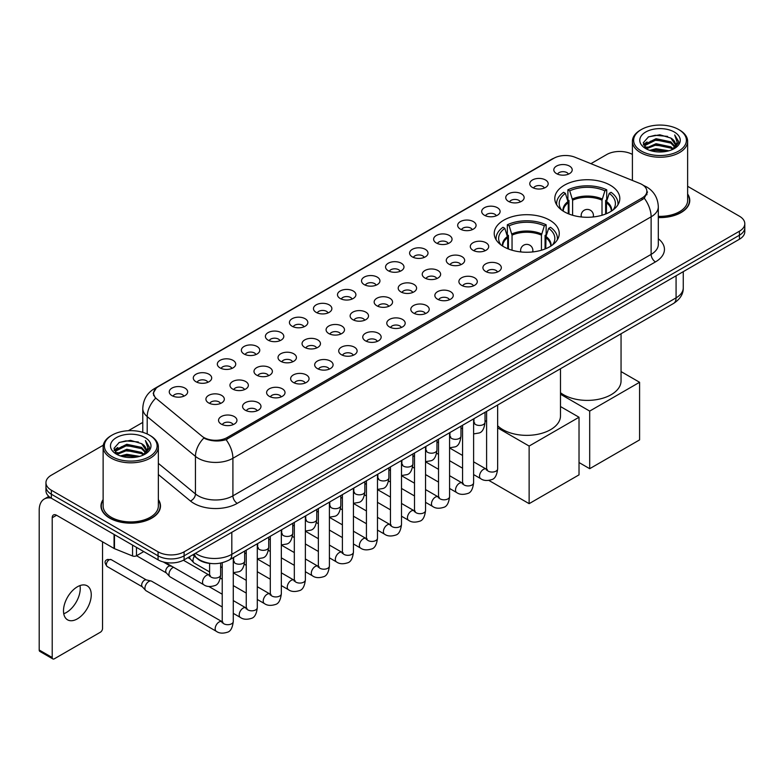 <?xml version="1.0" encoding="UTF-8"?>
<svg xmlns="http://www.w3.org/2000/svg" width="784" height="784" viewBox="0 0 784 784"><rect width="100%" height="100%" fill="white"/><g stroke="black" fill="none" stroke-linecap="round" stroke-linejoin="round"><path stroke-width="1.18" d="M549.741 220.196A32.516 18.777 0 0 0 514.304 216.129A32.516 18.777 0 0 0 494.224 233.475A32.516 18.777 0 0 0 503.749 246.754A32.516 18.777 0 0 0 539.186 250.821A32.516 18.777 0 0 0 559.257 233.475A32.516 18.777 0 0 0 549.741 220.196M610.295 185.23A32.516 18.777 0 0 0 574.858 181.163A32.516 18.777 0 0 0 554.788 198.509A32.516 18.777 0 0 0 564.313 211.788A32.516 18.777 0 0 0 599.75 215.855A32.516 18.777 0 0 0 619.821 198.509A32.516 18.777 0 0 0 610.295 185.23M532.473 187.484A9.202 5.312 180 0 1 530.641 185.984A9.202 5.312 180 0 1 533.688 179.379A9.202 5.312 180 0 1 545.488 179.977A9.202 5.312 180 0 1 547.31 185.984A9.202 5.312 180 0 1 532.473 187.484M544.361 188.042A5.517 3.185 0 0 0 542.881 186.484A5.517 3.185 0 0 0 537.442 185.681A5.517 3.185 0 0 0 533.59 188.042M508.434 201.361A9.202 5.312 180 0 1 506.611 199.861A9.202 5.312 180 0 1 509.659 193.256A9.202 5.312 180 0 1 521.448 193.854A9.202 5.312 180 0 1 523.281 199.861A9.202 5.312 180 0 1 508.434 201.361M520.331 201.919A5.517 3.185 0 0 0 518.851 200.361A5.517 3.185 0 0 0 513.412 199.557A5.517 3.185 0 0 0 509.561 201.919M484.404 215.237A9.202 5.312 180 0 1 482.572 213.738A9.202 5.312 180 0 1 485.619 207.133A9.202 5.312 180 0 1 497.419 207.731A9.202 5.312 180 0 1 499.241 213.738A9.202 5.312 180 0 1 484.404 215.237M496.292 215.796A5.517 3.185 0 0 0 494.812 214.238A5.517 3.185 0 0 0 489.373 213.434A5.517 3.185 0 0 0 485.521 215.796M460.365 229.114A9.202 5.312 180 0 1 458.542 227.615A9.202 5.312 180 0 1 461.59 221.01A9.202 5.312 180 0 1 473.379 221.607A9.202 5.312 180 0 1 475.212 227.615A9.202 5.312 180 0 1 460.365 229.114M472.262 229.673A5.517 3.185 0 0 0 470.782 228.115A5.517 3.185 0 0 0 465.343 227.311A5.517 3.185 0 0 0 461.492 229.673M436.335 242.991A9.202 5.312 180 0 1 434.503 241.492A9.202 5.312 180 0 1 437.55 234.886A9.202 5.312 180 0 1 449.35 235.474A9.202 5.312 180 0 1 451.172 241.492A9.202 5.312 180 0 1 436.335 242.991M448.223 243.54A5.517 3.185 0 0 0 446.743 241.991A5.517 3.185 0 0 0 441.304 241.188A5.517 3.185 0 0 0 437.452 243.54M412.296 256.868A9.202 5.312 180 0 1 410.473 255.368A9.202 5.312 180 0 1 413.521 248.763A9.202 5.312 180 0 1 425.31 249.351A9.202 5.312 180 0 1 427.143 255.368A9.202 5.312 180 0 1 412.296 256.868M424.193 257.417A5.517 3.185 0 0 0 422.713 255.868A5.517 3.185 0 0 0 417.274 255.055A5.517 3.185 0 0 0 413.423 257.417M388.266 270.745A9.202 5.312 180 0 1 386.434 269.245A9.202 5.312 180 0 1 389.481 262.64A9.202 5.312 180 0 1 401.281 263.228A9.202 5.312 180 0 1 403.103 269.245A9.202 5.312 180 0 1 388.266 270.745M400.154 271.293A5.517 3.185 0 0 0 398.674 269.745A5.517 3.185 0 0 0 393.235 268.932A5.517 3.185 0 0 0 389.383 271.293M364.227 284.621A9.202 5.312 180 0 1 362.404 283.122A9.202 5.312 180 0 1 365.452 276.517A9.202 5.312 180 0 1 377.241 277.105A9.202 5.312 180 0 1 379.074 283.122A9.202 5.312 180 0 1 364.227 284.621M376.124 285.17A5.517 3.185 0 0 0 374.644 283.622A5.517 3.185 0 0 0 369.205 282.808A5.517 3.185 0 0 0 365.354 285.17M340.197 298.498A9.202 5.312 180 0 1 338.365 296.999A9.202 5.312 180 0 1 341.412 290.394A9.202 5.312 180 0 1 353.212 290.982A9.202 5.312 180 0 1 355.034 296.999A9.202 5.312 180 0 1 340.197 298.498M352.085 299.047A5.517 3.185 0 0 0 350.605 297.499A5.517 3.185 0 0 0 345.166 296.685A5.517 3.185 0 0 0 341.314 299.047M316.158 312.375A9.202 5.312 180 0 1 314.335 310.876A9.202 5.312 180 0 1 317.383 304.27A9.202 5.312 180 0 1 329.172 304.858A9.202 5.312 180 0 1 331.005 310.876A9.202 5.312 180 0 1 316.158 312.375M328.055 312.924A5.517 3.185 0 0 0 326.575 311.375A5.517 3.185 0 0 0 321.136 310.562A5.517 3.185 0 0 0 317.285 312.924M292.128 326.252A9.202 5.312 180 0 1 290.296 324.743A9.202 5.312 180 0 1 293.343 318.147A9.202 5.312 180 0 1 305.143 318.735A9.202 5.312 180 0 1 306.965 324.743A9.202 5.312 180 0 1 292.128 326.252M304.016 326.801A5.517 3.185 0 0 0 302.536 325.252A5.517 3.185 0 0 0 297.097 324.439A5.517 3.185 0 0 0 293.245 326.801M268.089 340.129A9.202 5.312 180 0 1 266.266 338.619A9.202 5.312 180 0 1 269.314 332.024A9.202 5.312 180 0 1 281.103 332.612A9.202 5.312 180 0 1 282.936 338.619A9.202 5.312 180 0 1 268.089 340.129M279.986 340.677A5.517 3.185 0 0 0 278.506 339.129A5.517 3.185 0 0 0 273.067 338.316A5.517 3.185 0 0 0 269.216 340.677M244.059 354.005A9.202 5.312 180 0 1 242.227 352.496A9.202 5.312 180 0 1 245.274 345.891A9.202 5.312 180 0 1 257.074 346.489A9.202 5.312 180 0 1 258.896 352.496A9.202 5.312 180 0 1 244.059 354.005M255.947 354.554A5.517 3.185 0 0 0 254.467 352.996A5.517 3.185 0 0 0 249.028 352.192A5.517 3.185 0 0 0 245.176 354.554M220.02 367.882A9.202 5.312 180 0 1 218.197 366.373A9.202 5.312 180 0 1 221.245 359.768A9.202 5.312 180 0 1 233.034 360.366A9.202 5.312 180 0 1 234.867 366.373A9.202 5.312 180 0 1 220.02 367.882M231.917 368.431A5.517 3.185 0 0 0 230.437 366.873A5.517 3.185 0 0 0 224.998 366.069A5.517 3.185 0 0 0 221.147 368.431M195.99 381.759A9.202 5.312 180 0 1 194.158 380.25A9.202 5.312 180 0 1 197.205 373.645A9.202 5.312 180 0 1 209.005 374.242A9.202 5.312 180 0 1 210.827 380.25A9.202 5.312 180 0 1 195.99 381.759M207.878 382.308A5.517 3.185 0 0 0 206.398 380.75A5.517 3.185 0 0 0 200.959 379.946A5.517 3.185 0 0 0 197.107 382.308M171.951 395.626A9.202 5.312 180 0 1 170.128 394.127A9.202 5.312 180 0 1 173.176 387.521A9.202 5.312 180 0 1 184.965 388.119A9.202 5.312 180 0 1 186.798 394.127A9.202 5.312 180 0 1 171.951 395.626M183.848 396.185A5.517 3.185 0 0 0 182.368 394.626A5.517 3.185 0 0 0 176.929 393.823A5.517 3.185 0 0 0 173.078 396.185M556.503 173.617A9.202 5.312 180 0 1 554.68 172.108A9.202 5.312 180 0 1 557.728 165.502A9.202 5.312 180 0 1 569.517 166.1A9.202 5.312 180 0 1 571.35 172.108A9.202 5.312 180 0 1 556.503 173.617M568.4 174.166A5.517 3.185 0 0 0 566.92 172.607A5.517 3.185 0 0 0 561.481 171.804A5.517 3.185 0 0 0 557.63 174.166M472.987 250.282A9.202 5.312 180 0 1 471.164 248.783A9.202 5.312 180 0 1 474.212 242.178A9.202 5.312 180 0 1 486.002 242.766A9.202 5.312 180 0 1 487.834 248.783A9.202 5.312 180 0 1 472.987 250.282M484.884 250.831A5.517 3.185 0 0 0 483.405 249.283A5.517 3.185 0 0 0 477.966 248.469A5.517 3.185 0 0 0 474.114 250.831M448.958 264.159A9.202 5.312 180 0 1 447.135 262.66A9.202 5.312 180 0 1 450.183 256.054A9.202 5.312 180 0 1 461.972 256.642A9.202 5.312 180 0 1 463.795 262.66A9.202 5.312 180 0 1 448.958 264.159M460.855 264.708A5.517 3.185 0 0 0 459.365 263.159A5.517 3.185 0 0 0 453.926 262.346A5.517 3.185 0 0 0 450.075 264.708M424.918 278.036A9.202 5.312 180 0 1 423.095 276.527A9.202 5.312 180 0 1 426.143 269.931A9.202 5.312 180 0 1 437.933 270.519A9.202 5.312 180 0 1 439.765 276.527A9.202 5.312 180 0 1 424.918 278.036M436.815 278.585A5.517 3.185 0 0 0 435.336 277.036A5.517 3.185 0 0 0 429.897 276.223A5.517 3.185 0 0 0 426.045 278.585M400.889 291.913A9.202 5.312 180 0 1 399.066 290.403A9.202 5.312 180 0 1 402.114 283.808A9.202 5.312 180 0 1 413.903 284.396A9.202 5.312 180 0 1 415.726 290.403A9.202 5.312 180 0 1 400.889 291.913M412.786 292.461A5.517 3.185 0 0 0 411.296 290.913A5.517 3.185 0 0 0 405.857 290.1A5.517 3.185 0 0 0 402.006 292.461M376.849 305.789A9.202 5.312 180 0 1 375.026 304.28A9.202 5.312 180 0 1 378.074 297.675A9.202 5.312 180 0 1 389.864 298.273A9.202 5.312 180 0 1 391.696 304.28A9.202 5.312 180 0 1 376.849 305.789M388.746 306.338A5.517 3.185 0 0 0 387.267 304.78A5.517 3.185 0 0 0 381.828 303.976A5.517 3.185 0 0 0 377.976 306.338M352.82 319.666A9.202 5.312 180 0 1 350.997 318.157A9.202 5.312 180 0 1 354.045 311.552A9.202 5.312 180 0 1 365.834 312.15A9.202 5.312 180 0 1 367.657 318.157A9.202 5.312 180 0 1 352.82 319.666M364.717 320.215A5.517 3.185 0 0 0 363.227 318.657A5.517 3.185 0 0 0 357.788 317.853A5.517 3.185 0 0 0 353.937 320.215M328.78 333.543A9.202 5.312 180 0 1 326.957 332.034A9.202 5.312 180 0 1 330.005 325.429A9.202 5.312 180 0 1 341.804 326.026A9.202 5.312 180 0 1 343.627 332.034A9.202 5.312 180 0 1 328.78 333.543M340.677 334.092A5.517 3.185 0 0 0 339.198 332.534A5.517 3.185 0 0 0 333.759 331.73A5.517 3.185 0 0 0 329.907 334.092M304.751 347.42A9.202 5.312 180 0 1 302.928 345.911A9.202 5.312 180 0 1 305.976 339.305A9.202 5.312 180 0 1 317.765 339.903A9.202 5.312 180 0 1 319.588 345.911A9.202 5.312 180 0 1 304.751 347.42M316.648 347.969A5.517 3.185 0 0 0 315.158 346.41A5.517 3.185 0 0 0 309.719 345.607A5.517 3.185 0 0 0 305.868 347.969M280.711 361.287A9.202 5.312 180 0 1 278.888 359.787A9.202 5.312 180 0 1 281.936 353.182A9.202 5.312 180 0 1 293.735 353.78A9.202 5.312 180 0 1 295.558 359.787A9.202 5.312 180 0 1 280.711 361.287M292.608 361.845A5.517 3.185 0 0 0 291.129 360.287A5.517 3.185 0 0 0 285.69 359.484A5.517 3.185 0 0 0 281.838 361.845M256.682 375.164A9.202 5.312 180 0 1 254.859 373.664A9.202 5.312 180 0 1 257.907 367.059A9.202 5.312 180 0 1 269.696 367.657A9.202 5.312 180 0 1 271.519 373.664A9.202 5.312 180 0 1 256.682 375.164M268.579 375.722A5.517 3.185 0 0 0 267.089 374.164A5.517 3.185 0 0 0 261.65 373.36A5.517 3.185 0 0 0 257.799 375.722M232.642 389.04A9.202 5.312 180 0 1 230.819 387.541A9.202 5.312 180 0 1 233.867 380.936A9.202 5.312 180 0 1 245.666 381.534A9.202 5.312 180 0 1 247.489 387.541A9.202 5.312 180 0 1 232.642 389.04M244.539 389.599A5.517 3.185 0 0 0 243.06 388.041A5.517 3.185 0 0 0 237.621 387.237A5.517 3.185 0 0 0 233.769 389.599M208.613 402.917A9.202 5.312 180 0 1 206.79 401.418A9.202 5.312 180 0 1 209.838 394.813A9.202 5.312 180 0 1 221.627 395.401A9.202 5.312 180 0 1 223.45 401.418A9.202 5.312 180 0 1 208.613 402.917M220.51 403.466A5.517 3.185 0 0 0 219.02 401.918A5.517 3.185 0 0 0 213.581 401.114A5.517 3.185 0 0 0 209.73 403.466M485.619 271.45A9.202 5.312 180 0 1 483.787 269.941A9.202 5.312 180 0 1 486.835 263.336A9.202 5.312 180 0 1 498.634 263.934A9.202 5.312 180 0 1 500.457 269.941A9.202 5.312 180 0 1 485.619 271.45M497.507 271.999A5.517 3.185 0 0 0 496.027 270.441A5.517 3.185 0 0 0 490.588 269.637A5.517 3.185 0 0 0 486.737 271.999M461.58 285.327A9.202 5.312 180 0 1 459.757 283.818A9.202 5.312 180 0 1 462.805 277.213A9.202 5.312 180 0 1 474.594 277.81A9.202 5.312 180 0 1 476.427 283.818A9.202 5.312 180 0 1 461.58 285.327M473.477 285.876A5.517 3.185 0 0 0 471.997 284.318A5.517 3.185 0 0 0 466.549 283.514A5.517 3.185 0 0 0 462.707 285.876M437.55 299.204A9.202 5.312 180 0 1 435.718 297.695A9.202 5.312 180 0 1 438.766 291.089A9.202 5.312 180 0 1 450.565 291.687A9.202 5.312 180 0 1 452.388 297.695A9.202 5.312 180 0 1 437.55 299.204M449.438 299.753A5.517 3.185 0 0 0 447.958 298.194A5.517 3.185 0 0 0 442.519 297.391A5.517 3.185 0 0 0 438.668 299.753M413.511 313.071A9.202 5.312 180 0 1 411.688 311.571A9.202 5.312 180 0 1 414.736 304.966A9.202 5.312 180 0 1 426.525 305.564A9.202 5.312 180 0 1 428.358 311.571A9.202 5.312 180 0 1 413.511 313.071M425.408 313.629A5.517 3.185 0 0 0 423.928 312.071A5.517 3.185 0 0 0 418.489 311.268A5.517 3.185 0 0 0 414.638 313.629M389.481 326.948A9.202 5.312 180 0 1 387.649 325.448A9.202 5.312 180 0 1 390.697 318.843A9.202 5.312 180 0 1 402.496 319.441A9.202 5.312 180 0 1 404.319 325.448A9.202 5.312 180 0 1 389.481 326.948M401.369 327.506A5.517 3.185 0 0 0 399.889 325.948A5.517 3.185 0 0 0 394.45 325.144A5.517 3.185 0 0 0 390.599 327.506M365.442 340.824A9.202 5.312 180 0 1 363.619 339.325A9.202 5.312 180 0 1 366.667 332.72A9.202 5.312 180 0 1 378.456 333.318A9.202 5.312 180 0 1 380.289 339.325A9.202 5.312 180 0 1 365.442 340.824M377.339 341.383A5.517 3.185 0 0 0 375.859 339.825A5.517 3.185 0 0 0 370.42 339.021A5.517 3.185 0 0 0 366.569 341.383M341.412 354.701A9.202 5.312 180 0 1 339.58 353.202A9.202 5.312 180 0 1 342.628 346.597A9.202 5.312 180 0 1 354.427 347.185A9.202 5.312 180 0 1 356.25 353.202A9.202 5.312 180 0 1 341.412 354.701M353.3 355.25A5.517 3.185 0 0 0 351.82 353.702A5.517 3.185 0 0 0 346.381 352.898A5.517 3.185 0 0 0 342.53 355.25M317.373 368.578A9.202 5.312 180 0 1 315.55 367.079A9.202 5.312 180 0 1 318.598 360.473A9.202 5.312 180 0 1 330.387 361.061A9.202 5.312 180 0 1 332.22 367.079A9.202 5.312 180 0 1 317.373 368.578M329.27 369.127A5.517 3.185 0 0 0 327.79 367.578A5.517 3.185 0 0 0 322.351 366.775A5.517 3.185 0 0 0 318.5 369.127M293.343 382.455A9.202 5.312 180 0 1 291.511 380.955A9.202 5.312 180 0 1 294.559 374.35A9.202 5.312 180 0 1 306.358 374.938A9.202 5.312 180 0 1 308.181 380.955A9.202 5.312 180 0 1 293.343 382.455M305.231 383.004A5.517 3.185 0 0 0 303.751 381.455A5.517 3.185 0 0 0 298.312 380.642A5.517 3.185 0 0 0 294.461 383.004M269.304 396.332A9.202 5.312 180 0 1 267.481 394.832A9.202 5.312 180 0 1 270.529 388.227A9.202 5.312 180 0 1 282.318 388.815A9.202 5.312 180 0 1 284.151 394.832A9.202 5.312 180 0 1 269.304 396.332M281.201 396.88A5.517 3.185 0 0 0 279.721 395.332A5.517 3.185 0 0 0 274.282 394.519A5.517 3.185 0 0 0 270.431 396.88M245.274 410.208A9.202 5.312 180 0 1 243.442 408.709A9.202 5.312 180 0 1 246.49 402.104A9.202 5.312 180 0 1 258.289 402.692A9.202 5.312 180 0 1 260.112 408.709A9.202 5.312 180 0 1 245.274 410.208M257.162 410.757A5.517 3.185 0 0 0 255.682 409.209A5.517 3.185 0 0 0 250.243 408.395A5.517 3.185 0 0 0 246.392 410.757M221.235 424.085A9.202 5.312 180 0 1 219.412 422.586A9.202 5.312 180 0 1 222.46 415.981A9.202 5.312 180 0 1 234.249 416.569A9.202 5.312 180 0 1 236.082 422.586A9.202 5.312 180 0 1 221.235 424.085M233.132 424.634A5.517 3.185 0 0 0 231.652 423.086A5.517 3.185 0 0 0 226.213 422.272A5.517 3.185 0 0 0 222.362 424.634M639.803 183.436A16.562 9.565 180 0 1 642.018 184.505A16.562 9.565 180 0 1 646.869 191.267A16.562 9.565 180 0 1 642.018 198.029L227.272 437.482A16.562 9.565 180 0 1 201.988 436.208L156.604 398.791A16.562 9.565 180 0 1 153.605 393.303A16.562 9.565 180 0 1 158.456 386.541L553.778 158.309A16.562 9.565 180 0 1 574.986 157.231L639.803 183.436M211.67 563.549A18.404 10.623 180 0 1 197.882 559.041L192.776 554.837M103.125 499.584A29.753 17.179 0 0 0 100.979 505.994A29.753 17.179 0 0 0 109.701 518.136A29.753 17.179 0 0 0 142.129 521.86A29.753 17.179 0 0 0 160.495 505.994A29.753 17.179 0 0 0 158.348 499.584M647.515 191.972L644.272 198.205L642.664 199.381L226.057 439.657C219.128 441.647 212.317 441.402 205.624 438.913L203.84 438.05A21.472 14.367 129.5 0 0 195.451 456.386L147.206 416.608A24.539 14.171 180 0 1 142.776 408.484L142.776 432.317M103.282 445.194L51.352 475.182A18.404 10.623 0 0 0 45.952 482.699L45.952 490.715A18.404 10.623 0 0 0 51.352 498.222L158.074 559.845L158.074 555.836A18.404 10.623 0 0 0 184.103 555.836L739.41 235.229A18.404 10.623 0 0 0 744.8 227.713A18.404 10.623 0 0 1 739.41 235.229L184.103 555.836A18.404 10.623 0 0 1 158.074 555.836L51.352 494.214L158.074 555.836L158.074 551.828A18.404 10.623 0 0 0 184.103 551.828L739.41 231.221A18.404 10.623 0 0 0 744.8 223.705A18.404 10.623 0 0 0 739.41 216.198L687.627 186.298M45.952 486.707A18.404 10.623 0 0 0 51.352 494.214A18.404 10.623 0 0 1 45.952 486.707M147.206 433.973L147.206 416.608A21.472 14.367 129.5 0 1 155.536 398.331L153.184 393.294L156.212 388.139M658.315 217.57A29.753 17.179 0 0 0 689.773 200.41A29.753 17.179 0 0 0 687.627 194.011M632.404 154.419A18.404 10.623 0 0 0 606.659 154.575L590.911 163.67M142.776 422.4L128.38 430.7M45.952 482.699A18.404 10.623 0 0 0 51.352 490.206L158.074 551.828M158.074 559.845A18.404 10.623 0 0 0 184.103 559.845L739.41 239.238A18.404 10.623 0 0 0 744.8 231.721L744.8 223.705M641.361 151.067A26.382 15.229 0 0 0 678.67 151.067A26.382 15.229 0 0 0 678.67 129.527L679.542 130.026A27.607 15.945 0 0 1 687.627 141.306A27.607 15.945 0 0 1 670.585 156.026A27.607 15.945 0 0 1 640.499 152.576A27.607 15.945 0 0 1 632.404 141.306A27.607 15.945 0 0 1 640.499 130.026L641.361 129.527A26.382 15.229 0 0 0 641.361 151.067M658.315 216.325A27.607 15.945 0 0 0 687.627 200.41L687.627 141.306M658.315 217.384A29.449 17.003 0 0 0 689.469 200.41A29.449 17.003 0 0 0 687.627 194.501M649.681 150.352L656.051 148.715L668.958 150.793M651.504 150.9L656.051 149.969L667.066 151.253M645.732 148.284L656.051 143.707L670.859 146.833L673.25 148.813M646.349 148.823L656.051 144.962L670.859 148.088L672.584 149.411M644.86 147.451L645.203 144.129L656.051 138.699L670.859 141.826L674.916 146.432M644.722 146.843L645.203 145.383L656.051 139.954L670.859 143.08L674.632 147.029M672.427 149.538A15.337 8.859 0 0 0 675.357 144.334A15.337 8.859 0 0 0 670.859 138.072L675.347 144.638M674.338 132.035A20.247 11.691 0 0 0 645.742 132.006A20.247 11.691 0 0 0 645.614 148.509A20.247 11.691 0 0 0 645.702 148.568A20.247 11.691 0 0 0 674.426 148.509A20.247 11.691 0 0 0 674.338 132.035M670.859 138.072L659.844 134.779L648.515 136.867L643.262 142.796L646.751 149.127M673.681 148.921L678.581 142.717L678.679 141.6L674.691 134.956L677.2 142.404L672.594 149.46M679.542 130.026L678.67 129.527A26.382 15.229 0 0 0 641.361 129.527M674.691 134.956L678.67 141.855M648.25 136.994L655.189 135.279L667.615 136.396M643.468 145.06L645.732 143.276M650.71 141.159L655.189 140.297L667.174 141.277M650.71 146.167L655.189 145.305L667.174 146.285M651.631 150.94L655.189 150.312L667.047 151.263M643.341 144.56L647.055 141.924M645.31 147.931L647.055 146.931M568.273 213.728L568.273 202.674L565.391 193.364A28.097 16.219 0 0 0 560.776 208.867A28.097 16.219 0 0 0 561.491 209.926M568.988 214.022L568.988 200.459L567.89 199.822L567.89 189.806A30.674 17.709 0 0 1 606.718 189.806L604.885 190.865A28.097 16.219 0 0 0 569.723 190.865L572.604 200.175L572.604 215.257M602.004 215.257L602.004 200.175L604.885 190.865M560.491 392.725A33.741 19.482 0 0 0 563.441 394.685A33.741 19.482 0 0 0 600.221 398.909A33.741 19.482 0 0 0 621.055 380.906L621.055 333.759M606.718 189.806L606.718 199.822L605.63 200.459L605.63 214.022M565.391 193.364L563.559 192.305A30.674 17.709 0 0 0 556.63 203.517A30.674 17.709 0 0 0 556.718 204.889M569.723 190.865L567.89 189.806M617.89 204.889A30.674 17.709 0 0 0 617.988 203.517A30.674 17.709 0 0 0 611.059 192.305L609.227 193.364L606.551 201.498L606.346 213.728M613.127 209.926A28.097 16.219 0 0 0 613.833 208.867A28.097 16.219 0 0 0 609.227 193.364M589.695 468.695L589.695 411.09L639.587 382.278L639.587 439.893L589.695 468.695L579.023 462.531M589.695 411.09L560.491 394.225M621.055 371.587L639.587 382.278M507.709 248.695L507.709 237.64L504.827 228.33A28.097 16.219 0 0 0 500.212 243.834A28.097 16.219 0 0 0 500.927 244.892M508.424 248.989L508.424 235.416L507.326 234.788L507.326 224.773A30.674 17.709 0 0 1 546.154 224.773L544.321 225.831A28.097 16.219 0 0 0 509.159 225.831L512.04 235.141L512.04 250.223M541.44 250.223L541.44 235.141L544.321 225.831M497.644 425.741A33.741 19.482 0 0 0 502.887 429.652A33.741 19.482 0 0 0 539.657 433.875A33.741 19.482 0 0 0 560.491 415.873L560.491 368.725M546.154 224.773L546.154 234.788L545.066 235.416L545.066 248.989M504.827 228.33L502.995 227.272A30.674 17.709 0 0 0 496.066 238.483A30.674 17.709 0 0 0 496.154 239.845M509.159 225.831L507.326 224.773M557.326 239.845A30.674 17.709 0 0 0 557.424 238.483A30.674 17.709 0 0 0 550.495 227.272L548.663 228.33L545.987 236.464L545.782 248.695M552.563 244.892A28.097 16.219 0 0 0 553.269 243.834A28.097 16.219 0 0 0 548.663 228.33M529.131 503.661L529.131 446.057L579.023 417.245L579.023 474.859L529.131 503.661L488.942 480.465M529.131 446.057L497.644 427.878M486.599 421.498L485.022 420.587M560.491 406.553L579.023 417.245M209.602 571.928L194.138 563A5.517 3.185 -60 0 1 193.697 562.638A5.517 3.185 -60 0 1 192.991 560.472A5.517 3.185 -60 0 1 194.412 556.179M190.571 559.168A3.989 2.303 -60 0 1 190.247 558.904A3.989 2.303 -60 0 1 189.738 557.336A3.989 2.303 -60 0 1 189.816 556.542M222.225 606.963L170.108 576.877A5.517 3.185 -60 0 1 169.658 576.514A5.517 3.185 -60 0 1 168.962 574.349A5.517 3.185 -60 0 1 172.862 567.587A5.517 3.185 -60 0 1 173.519 567.273M166.531 573.045A3.989 2.303 -60 0 1 166.208 572.781A3.989 2.303 -60 0 1 165.708 571.213A3.989 2.303 -60 0 1 168.531 566.332A3.989 2.303 -60 0 1 170.138 565.979L172.019 566.411M233.269 557.649L233.269 621.506C232.505 627.925 230.525 631.502 227.311 632.257C222.744 633.668 219.079 633.345 216.306 631.296L146.069 590.754A5.517 3.185 -60 0 1 145.628 590.391A5.517 3.185 -60 0 1 144.922 588.225A5.517 3.185 -60 0 1 148.833 581.463A5.517 3.185 -60 0 1 151.057 580.983A5.517 3.185 -60 0 1 151.586 581.189L222.95 622.182M142.502 586.912A3.989 2.303 -60 0 1 142.178 586.657A3.989 2.303 -60 0 1 141.669 585.089A3.989 2.303 -60 0 1 144.491 580.209A3.989 2.303 -60 0 1 146.098 579.856L151.057 580.983M79.997 585.57A19.629 11.339 -60 0 1 66.366 612.5A19.629 11.339 -60 0 1 63.749 613.725M77.381 618.85A19.629 11.339 120 0 0 90.199 601.553A19.629 11.339 120 0 0 87.191 585.824A19.629 11.339 120 0 0 77.381 586.795A19.629 11.339 120 0 0 64.553 604.092A19.629 11.339 120 0 0 67.561 619.83A19.629 11.339 120 0 0 77.381 618.85M136.485 547.379L136.485 555.768L143.756 551.573M51.136 498.105A24.539 14.171 -120 0 0 44.286 499.016A24.539 14.171 -120 0 0 39.2 510.247L39.2 650.014L52.214 657.531L52.214 517.763A6.135 3.538 60 0 1 53.488 514.951A6.135 3.538 60 0 1 56.556 515.255L114.062 548.457L114.062 534.433M52.214 657.531A3.067 1.774 120 0 0 52.851 658.932L39.837 651.416A3.067 1.774 -60 0 1 39.2 650.014M52.851 658.932A3.067 1.774 120 0 0 54.38 658.776L100.372 632.227A3.067 1.774 120 0 0 102.537 628.474L102.537 541.803M136.485 555.768A3.067 1.774 180 0 1 132.555 555.974L114.474 548.663A3.067 1.774 180 0 1 114.062 548.457M112.083 456.651A26.382 15.229 0 0 0 149.391 456.651A26.382 15.229 0 0 0 149.391 435.11A26.382 15.229 0 0 0 149.391 435.1L150.263 435.61A27.607 15.945 0 0 1 158.348 446.88A27.607 15.945 0 0 1 141.306 461.6A27.607 15.945 0 0 1 111.22 458.15A27.607 15.945 0 0 1 103.125 446.88A27.607 15.945 0 0 1 111.22 435.61L112.083 435.11A26.382 15.229 0 0 0 112.083 456.651M103.125 446.88L103.125 505.994A27.607 15.945 0 0 0 111.22 517.264A27.607 15.945 0 0 0 141.306 520.713A27.607 15.945 0 0 0 158.348 505.994L158.348 446.88M103.125 500.074A29.449 17.003 0 0 0 101.293 505.994A29.449 17.003 0 0 0 109.917 518.008A29.449 17.003 0 0 0 142.012 521.693A29.449 17.003 0 0 0 160.191 505.994A29.449 17.003 0 0 0 158.348 500.074M120.403 455.925L126.773 454.299L139.679 456.366M122.226 456.484L126.773 455.543L137.788 456.837L125.91 455.886L122.353 456.513M116.453 453.867L126.773 449.291L141.581 452.417L143.972 454.387M117.071 454.406L126.773 450.535L141.581 453.662L143.305 454.985M115.581 453.025L115.924 449.702L126.773 444.273L141.581 447.399L145.638 452.005M115.444 452.417L115.924 450.957L126.773 445.528L141.581 448.654L145.354 452.603M143.149 455.112A15.337 8.859 0 0 0 146.079 449.908A15.337 8.859 0 0 0 141.581 443.646L146.069 450.212M145.06 437.609A20.247 11.691 0 0 0 116.463 437.58A20.247 11.691 0 0 0 116.336 454.093A20.247 11.691 0 0 0 116.424 454.142A20.247 11.691 0 0 0 145.148 454.093A20.247 11.691 0 0 0 145.06 437.609M141.581 443.646L130.565 440.353L119.237 442.441L113.994 448.37L117.473 454.7M144.413 454.495L149.303 448.291L149.401 447.184L145.412 440.53L147.921 447.978L143.315 455.034M150.263 435.61L149.391 435.11A26.382 15.229 0 0 0 112.083 435.11M145.412 440.53L149.391 447.429M118.972 442.568L125.91 440.863L138.337 441.97M114.19 450.633L116.453 448.86M121.432 446.733L125.91 445.871L137.896 446.851M121.432 451.751L125.91 450.878L137.896 451.858M114.062 450.143L117.776 447.497M116.032 453.505L117.776 452.505M227.272 437.482L227.272 439.177M642.018 198.029L642.018 199.753M658.315 238.757A30.674 17.709 180 0 1 655.463 261.905L237.248 503.357A6.135 3.538 60 0 1 232.907 495.841L651.122 254.388A24.539 14.171 0 0 0 658.315 244.373L658.315 206.8A24.539 14.171 180 0 1 651.122 216.815A21.472 12.397 -120 0 0 644.272 198.205M237.248 503.357A30.674 17.709 180 0 1 193.864 503.357A30.674 17.709 180 0 1 190.424 500.996L158.348 474.545M198.205 495.841A24.539 14.171 0 0 0 232.907 495.841L232.907 458.277A24.539 14.171 180 0 1 198.205 458.277A24.539 14.171 180 0 1 195.451 456.386L195.451 493.949A24.539 14.171 0 0 0 198.205 495.841M643.576 185.445A21.472 10.055 112 0 0 643.292 185.338L646.673 186.955C654.013 191.355 657.894 197.98 658.315 206.8M226.057 439.657A21.472 12.397 60 0 1 232.907 458.277L651.122 216.815L651.122 254.388A6.135 3.538 60 0 0 655.463 261.905M156.633 387.796A21.472 12.397 -120 0 0 154.409 388.629C147.069 393.039 143.188 399.654 142.776 408.484M154.409 388.629L551.965 159.103A21.472 12.397 60 0 1 553.592 158.407M184.103 551.828L184.103 559.845M739.41 231.221L739.41 239.238M51.352 490.206L51.352 498.222M158.348 463.364L195.451 493.949A6.135 4.106 -50.5 0 1 190.424 500.996M195.471 553.279A24.539 14.171 0 0 0 197.117 554.327A24.539 14.171 0 0 0 231.819 554.327L676.073 297.851A24.539 14.171 0 0 0 683.256 287.826C683.432 293.922 680.198 299.135 673.525 303.467L229.281 559.952A12.27 7.085 60 0 0 231.819 554.327L231.819 532.287M676.073 275.801L676.073 297.851A12.27 7.085 60 0 1 673.525 303.467M194.471 553.857A12.27 8.203 129.5 0 0 196.608 557.845L192.884 554.768M568.273 202.674A24.049 13.887 0 0 0 563.255 211.141M602.004 200.175A24.049 13.887 0 0 0 572.604 200.175M568.067 201.498A24.333 14.053 0 0 0 563.02 210.994M602.21 198.999A24.333 14.053 0 0 0 572.408 198.999M611.598 210.994A24.333 14.053 0 0 0 606.551 201.498M611.353 211.141A24.049 13.887 0 0 0 606.346 202.674M581.718 217.001A6.135 3.538 180 0 1 581.169 215.541L581.169 216.943M593.439 216.943L593.439 215.541A6.135 3.538 180 0 1 592.89 217.001M507.709 237.64A24.049 13.887 0 0 0 502.691 246.107M541.44 235.141A24.049 13.887 0 0 0 512.04 235.141M507.503 236.464A24.333 14.053 0 0 0 502.456 245.96M541.646 233.965A24.333 14.053 0 0 0 511.844 233.965M551.034 245.96A24.333 14.053 0 0 0 545.987 236.464M550.789 246.107A24.049 13.887 0 0 0 545.782 237.64M521.154 251.968A6.135 3.538 180 0 1 520.605 250.508L520.605 251.909M532.875 251.909L532.875 250.508A6.135 3.538 180 0 1 532.336 251.968M497.644 405.014L497.644 468.871A5.517 3.185 180 0 1 495.772 471.262A5.517 3.185 180 0 1 488.216 471.125A5.517 3.185 180 0 1 486.599 468.871L486.423 470.067L486.923 469.655M497.644 468.871C496.889 475.28 494.9 478.867 491.686 479.612C487.129 481.023 483.463 480.71 480.69 478.661A5.517 3.185 -60 0 1 479.837 474.242A5.517 3.185 -60 0 1 483.444 469.371A5.517 3.185 -60 0 1 483.689 469.244A5.517 3.185 -60 0 1 486.207 469.097L487.325 469.538M473.614 418.881L473.614 482.748A5.517 3.185 180 0 1 471.743 485.139A5.517 3.185 180 0 1 464.187 485.002A5.517 3.185 180 0 1 462.57 482.748L462.393 483.944L462.883 483.532M473.614 482.748C472.85 489.157 470.87 492.744 467.656 493.489C463.089 494.9 459.424 494.586 456.651 492.538A5.517 3.185 -60 0 1 455.808 488.118A5.517 3.185 -60 0 1 459.414 483.248A5.517 3.185 -60 0 1 459.659 483.12A5.517 3.185 -60 0 1 462.178 482.973L463.295 483.414M449.575 432.758L449.575 496.625A5.517 3.185 180 0 1 447.703 499.016A5.517 3.185 180 0 1 440.147 498.879A5.517 3.185 180 0 1 438.53 496.625L438.354 497.82L438.854 497.409M449.575 496.625C448.82 503.034 446.831 506.621 443.617 507.366C439.06 508.777 435.394 508.463 432.621 506.415A5.517 3.185 -60 0 1 431.768 501.995A5.517 3.185 -60 0 1 435.375 497.125A5.517 3.185 -60 0 1 435.62 496.997A5.517 3.185 -60 0 1 438.138 496.85L439.256 497.291M425.545 446.635L425.545 510.502A5.517 3.185 180 0 1 423.674 512.893A5.517 3.185 180 0 1 416.118 512.756A5.517 3.185 180 0 1 414.501 510.502L414.324 511.697L414.814 511.286M425.545 510.502C424.781 516.911 422.801 520.498 419.587 521.242C415.02 522.654 411.355 522.34 408.582 520.292A5.517 3.185 -60 0 1 407.739 515.872A5.517 3.185 -60 0 1 411.345 511.001A5.517 3.185 -60 0 1 411.59 510.864A5.517 3.185 -60 0 1 414.109 510.727L415.226 511.168M401.506 460.512L401.506 524.378A5.517 3.185 180 0 1 399.634 526.77A5.517 3.185 180 0 1 392.078 526.632A5.517 3.185 180 0 1 390.461 524.378L390.285 525.564L390.785 525.162M401.506 524.378C400.751 530.788 398.762 534.374 395.548 535.119C390.991 536.53 387.325 536.217 384.552 534.169A5.517 3.185 -60 0 1 383.699 529.739A5.517 3.185 -60 0 1 387.306 524.878A5.517 3.185 -60 0 1 387.551 524.741A5.517 3.185 -60 0 1 390.069 524.604L391.187 525.045M377.476 474.389L377.476 538.255A5.517 3.185 180 0 1 375.605 540.646A5.517 3.185 180 0 1 368.049 540.509A5.517 3.185 180 0 1 366.432 538.255L366.255 539.441L366.745 539.039M377.476 538.255C376.712 544.664 374.732 548.241 371.518 548.996C366.951 550.407 363.286 550.094 360.513 548.045A5.517 3.185 -60 0 1 359.67 543.616A5.517 3.185 -60 0 1 363.276 538.755A5.517 3.185 -60 0 1 363.521 538.618A5.517 3.185 -60 0 1 366.04 538.481L367.157 538.922M353.437 488.265L353.437 552.132A5.517 3.185 180 0 1 351.565 554.523A5.517 3.185 180 0 1 344.009 554.386A5.517 3.185 180 0 1 342.392 552.132L342.216 553.318L342.716 552.916M353.437 552.132C352.682 558.541 350.693 562.118 347.479 562.873C342.922 564.284 339.256 563.97 336.483 561.922A5.517 3.185 -60 0 1 335.63 557.493A5.517 3.185 -60 0 1 339.237 552.632A5.517 3.185 -60 0 1 339.482 552.495A5.517 3.185 -60 0 1 342 552.357L343.118 552.798M329.407 502.142L329.407 566.009A5.517 3.185 180 0 1 327.536 568.4A5.517 3.185 180 0 1 319.98 568.263A5.517 3.185 180 0 1 318.363 566.009L318.186 567.195L318.676 566.793M329.407 566.009C328.643 572.418 326.663 575.995 323.449 576.75C318.882 578.161 315.217 577.847 312.444 575.799A5.517 3.185 -60 0 1 311.601 571.369A5.517 3.185 -60 0 1 315.207 566.509A5.517 3.185 -60 0 1 315.452 566.371A5.517 3.185 -60 0 1 317.971 566.234L319.088 566.675M305.368 516.019L305.368 579.886A5.517 3.185 180 0 1 303.496 582.277A5.517 3.185 180 0 1 295.94 582.14A5.517 3.185 180 0 1 294.323 579.886L294.147 581.071L294.647 580.67M305.368 579.886C304.613 586.295 302.624 589.872 299.41 590.626C294.853 592.038 291.187 591.724 288.414 589.676A5.517 3.185 -60 0 1 287.561 585.246A5.517 3.185 -60 0 1 291.168 580.385A5.517 3.185 -60 0 1 291.413 580.248A5.517 3.185 -60 0 1 293.931 580.111L295.049 580.552M281.338 529.896L281.338 593.753A5.517 3.185 180 0 1 279.467 596.144A5.517 3.185 180 0 1 271.911 596.007A5.517 3.185 180 0 1 270.294 593.753L270.117 594.948L270.607 594.537M281.338 593.753C280.574 600.172 278.594 603.749 275.38 604.503C270.813 605.914 267.148 605.591 264.375 603.553A5.517 3.185 -60 0 1 263.532 599.123A5.517 3.185 -60 0 1 267.138 594.262A5.517 3.185 -60 0 1 267.383 594.125A5.517 3.185 -60 0 1 269.902 593.988L271.019 594.429M257.299 543.773L257.299 607.629A5.517 3.185 180 0 1 255.427 610.021A5.517 3.185 180 0 1 247.871 609.883A5.517 3.185 180 0 1 246.254 607.629L246.078 608.825L246.578 608.413M257.299 607.629C256.544 614.048 254.555 617.625 251.341 618.38C246.784 619.791 243.118 619.468 240.345 617.429A5.517 3.185 -60 0 1 239.492 613A5.517 3.185 -60 0 1 243.099 608.139A5.517 3.185 -60 0 1 243.344 608.002A5.517 3.185 -60 0 1 245.862 607.865L246.98 608.306M109.182 559.815A3.989 2.303 -60 0 1 111.171 559.619L107.183 559.619A3.989 2.303 60 0 1 109.182 559.815A3.989 2.303 -60 0 0 106.575 563.333A3.989 2.303 -60 0 0 107.183 566.528L142.316 586.814M233.269 621.506A5.517 3.185 180 0 1 231.398 623.897A5.517 3.185 180 0 1 223.842 623.76A5.517 3.185 180 0 1 222.225 621.506L222.048 622.702L222.538 622.29M216.306 631.296A5.517 3.185 -60 0 1 215.463 626.877A5.517 3.185 -60 0 1 219.069 622.006A5.517 3.185 -60 0 1 219.314 621.879A5.517 3.185 -60 0 1 221.833 621.741M485.022 412.296L485.022 422.262A5.517 3.185 180 0 1 483.15 424.654A5.517 3.185 180 0 1 475.594 424.516A5.517 3.185 180 0 1 473.977 422.262L473.977 418.676M460.982 426.173L460.982 436.139A5.517 3.185 180 0 1 459.12 438.53A5.517 3.185 180 0 1 451.564 438.393A5.517 3.185 180 0 1 449.938 436.139L449.938 432.552M436.953 440.049L436.953 450.006A5.517 3.185 180 0 1 435.081 452.397A5.517 3.185 180 0 1 427.525 452.26A5.517 3.185 180 0 1 425.908 450.006L425.908 446.429M412.913 453.926L412.913 463.883A5.517 3.185 180 0 1 411.051 466.274A5.517 3.185 180 0 1 403.495 466.137A5.517 3.185 180 0 1 401.878 463.883L401.878 460.306M388.884 467.803L388.884 477.76A5.517 3.185 180 0 1 387.012 480.151A5.517 3.185 180 0 1 379.456 480.014A5.517 3.185 180 0 1 377.839 477.76L377.839 474.183M364.844 481.68L364.844 491.637A5.517 3.185 180 0 1 362.982 494.028A5.517 3.185 180 0 1 355.426 493.891A5.517 3.185 180 0 1 353.809 491.637L353.809 488.06M340.815 495.557L340.815 505.513A5.517 3.185 180 0 1 338.943 507.905A5.517 3.185 180 0 1 331.387 507.767A5.517 3.185 180 0 1 329.77 505.513L329.77 501.936M316.775 509.433L316.775 519.39A5.517 3.185 180 0 1 314.913 521.781A5.517 3.185 180 0 1 307.357 521.644A5.517 3.185 180 0 1 305.74 519.39L305.74 515.803M292.746 523.31L292.746 533.267A5.517 3.185 180 0 1 290.874 535.658A5.517 3.185 180 0 1 283.318 535.521A5.517 3.185 180 0 1 281.701 533.267L281.701 529.68M268.706 537.187L268.706 547.144A5.517 3.185 180 0 1 266.844 549.535A5.517 3.185 180 0 1 259.288 549.398A5.517 3.185 180 0 1 257.671 547.144L257.671 543.557M244.677 551.064L244.677 561.021A5.517 3.185 180 0 1 242.805 563.412A5.517 3.185 180 0 1 235.249 563.275A5.517 3.185 180 0 1 233.632 561.021L233.632 557.434M220.637 563.088L220.637 574.897A5.517 3.185 180 0 1 218.775 577.289A5.517 3.185 180 0 1 211.219 577.151A5.517 3.185 180 0 1 209.602 574.897L209.602 563.402M165.003 562.353L203.683 584.688A5.517 3.185 -60 0 1 202.84 580.268A5.517 3.185 -60 0 1 206.447 575.397A5.517 3.185 -60 0 1 206.692 575.26A5.517 3.185 -60 0 1 209.201 575.123L183.397 560.227M52.214 517.763L56.556 515.255M114.474 534.668L114.474 548.663M132.555 555.974L132.555 545.115M153.605 393.303L153.605 395.44M646.869 191.267L646.869 194.795M551.965 159.103L555.905 157.27M229.281 559.952C219.402 564.911 209.534 564.911 199.655 559.952L196.608 557.845M683.256 287.826L683.256 271.656M689.469 202.87L689.469 200.41M644.683 147.235L644.683 146.216M632.404 180.447L632.404 141.306M556.63 204.732L556.63 203.517M617.988 204.732L617.988 203.517M593.439 215.541A6.135 6.135 0 0 0 584.237 210.23A6.135 6.135 0 0 0 581.169 215.541M496.066 239.698L496.066 238.483M557.424 239.698L557.424 238.483M532.875 250.508A6.135 6.135 0 0 0 523.673 245.196A6.135 6.135 0 0 0 520.605 250.508M480.69 478.661L473.614 474.575M462.57 468.205L449.575 460.698M438.53 454.328L436.619 453.221M486.599 411.384L486.599 468.871M486.207 469.097L473.614 461.825M462.57 455.455L449.575 447.948M456.651 492.538L449.575 488.452M438.53 482.082L425.545 474.575M414.501 468.205L412.59 467.097M462.57 425.261L462.57 482.748M462.178 482.973L449.575 475.702M438.53 469.322L425.545 461.825M432.621 506.415L425.545 502.328M414.501 495.958L401.506 488.452M390.461 482.082L388.55 480.974M438.53 439.138L438.53 496.625M438.138 496.85L425.545 489.579M414.501 483.199L401.506 475.702M408.582 520.292L401.506 516.205M390.461 509.835L377.476 502.328M366.432 495.958L364.521 494.851M414.501 453.015L414.501 510.502M414.109 510.727L401.506 503.455M390.461 497.076L377.476 489.579M384.552 534.169L377.476 530.082M366.432 523.712L353.437 516.205M342.392 509.835L340.481 508.728M390.461 466.892L390.461 524.378M390.069 524.604L377.476 517.332M366.432 510.952L353.437 503.455M360.513 548.045L353.437 543.959M342.392 537.579L329.407 530.082M318.363 523.712L316.452 522.605M366.432 480.768L366.432 538.255M366.04 538.481L353.437 531.209M342.392 524.829L329.407 517.332M336.483 561.922L329.407 557.836M318.363 551.456L305.368 543.959M294.323 537.579L292.412 536.481M342.392 494.645L342.392 552.132M342 552.357L329.407 545.086M318.363 538.706L305.368 531.209M312.444 575.799L305.368 571.712M294.323 565.333L281.338 557.836M270.294 551.456L268.383 550.358M318.363 508.522L318.363 566.009M317.971 566.234L305.368 558.963M294.323 552.583L281.338 545.086M288.414 589.676L281.338 585.589M270.294 579.209L257.299 571.712M246.254 565.333L244.343 564.235M294.323 522.399L294.323 579.886M293.931 580.111L281.338 572.839M270.294 566.46L257.299 558.963M264.375 603.553L257.299 599.466M246.254 593.086L233.269 585.589M222.225 579.209L220.314 578.112M187.925 557.64L190.385 559.061M270.294 536.276L270.294 593.753M269.902 593.988L257.299 586.716M246.254 580.336L233.269 572.839M190.247 558.904L193.697 562.638M240.345 617.429L233.269 613.343M136.553 555.729L166.355 572.937M246.254 550.152L246.254 607.629M245.862 607.865L233.269 600.593M222.225 594.213L208.897 586.52M166.208 572.781L169.658 576.514M163.268 561.952L170.344 566.028M222.225 562.745L222.225 621.506M142.178 586.657L145.628 590.391M111.171 559.619L146.304 579.905M107.183 566.528C104.38 563.049 104.38 560.756 107.183 559.619M474.702 422.929L473.585 422.488M473.614 433.915L479.063 433.003C482.278 432.249 484.267 428.672 485.022 422.262M462.57 428.877L460.982 427.966M474.291 423.046L473.801 423.448L473.977 422.262M450.673 436.806L449.546 436.365M449.575 447.791L455.034 446.88C458.248 446.125 460.228 442.548 460.982 436.139M438.53 442.754L436.953 441.843M450.261 436.923L449.761 437.325L449.938 436.139M426.633 450.682L425.516 450.241M425.545 461.668L430.994 460.757C434.209 460.002 436.198 456.425 436.953 450.006M414.501 456.631L412.913 455.72M426.222 450.79L425.732 451.202L425.908 450.006M402.604 464.559L401.477 464.118M401.506 475.545L406.965 474.634C410.179 473.879 412.159 470.302 412.913 463.883M390.461 470.508L388.884 469.596M402.192 464.667L401.692 465.079L401.878 463.883M378.564 478.436L377.447 477.995M377.476 489.422L382.925 488.51C386.14 487.756 388.129 484.179 388.884 477.76M366.432 484.385L364.844 483.473M378.153 478.544L377.663 478.955L377.839 477.76M354.535 492.313L353.408 491.862M353.437 503.299L358.896 502.387C362.11 501.633 364.09 498.056 364.844 491.637M342.392 498.261L340.815 497.35M354.123 492.421L353.623 492.832L353.809 491.637M330.495 506.19L329.378 505.739M329.407 517.175L334.856 516.264C338.071 515.509 340.06 511.932 340.815 505.513M318.363 512.138L316.775 511.227M330.084 506.297L329.594 506.709L329.77 505.513M306.466 520.066L305.339 519.616M305.368 531.052L310.827 530.141C314.041 529.386 316.021 525.799 316.775 519.39M294.323 526.015L292.746 525.094M306.054 520.174L305.554 520.586L305.74 519.39M282.426 533.933L281.309 533.492M281.338 544.929L286.787 544.008C290.002 543.263 291.991 539.676 292.746 533.267M270.294 539.892L268.706 538.971M282.015 534.051L281.525 534.463L281.701 533.267M258.397 547.81L257.27 547.369M257.299 558.806L262.758 557.885C265.972 557.14 267.952 553.553 268.706 547.144M246.254 553.759L244.677 552.847M257.985 547.928L257.485 548.339L257.671 547.144M234.357 561.687L233.24 561.246M233.269 572.683L238.718 571.761C241.933 571.017 243.922 567.43 244.677 561.021M222.225 567.636L220.637 566.724M233.946 561.805L233.456 562.216L233.632 561.021M210.328 575.564L209.201 575.123M203.683 584.688C206.398 586.726 210.073 587.04 214.689 585.638C217.903 584.893 219.883 581.307 220.637 574.897M209.916 575.681L209.416 576.093L209.602 574.897M44.286 499.016L48.814 496.399M160.191 508.453L160.191 505.994M115.405 452.809L115.405 451.79M101.293 508.453L101.293 505.994"/></g></svg>
